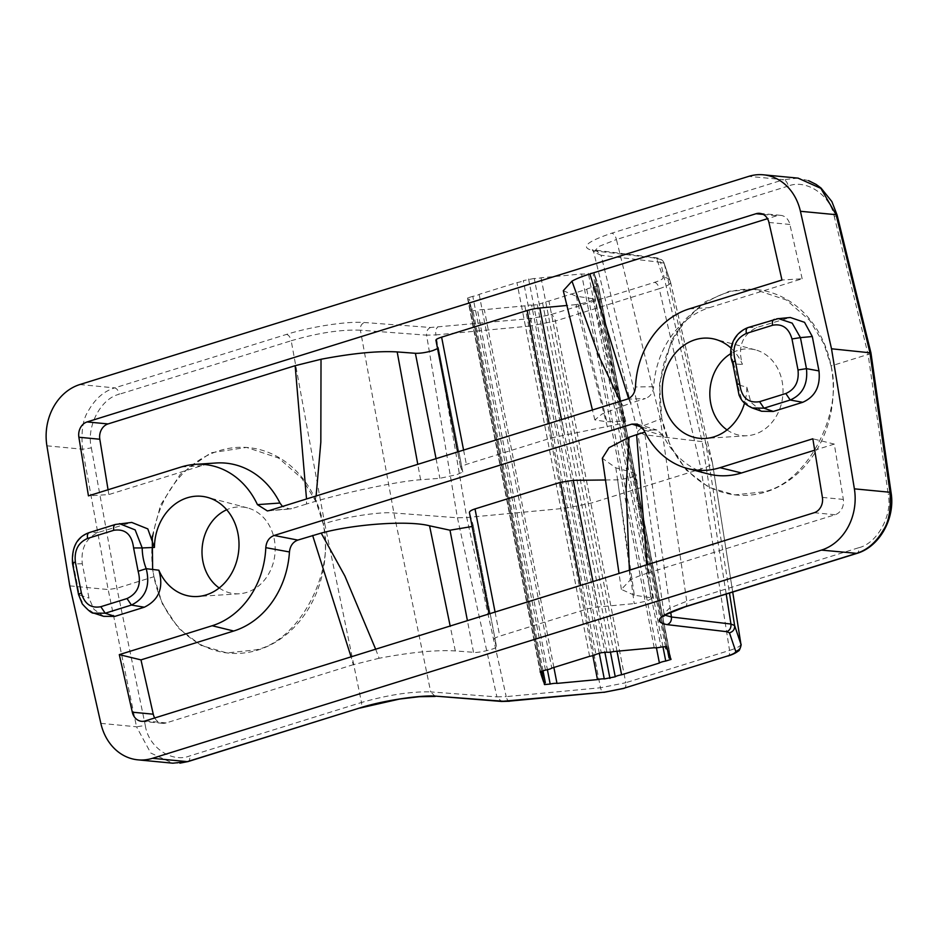 <?xml version="1.0" encoding="UTF-8"?>
<svg xmlns="http://www.w3.org/2000/svg" width="938" height="938" viewBox="0 0 938 938"><rect width="100%" height="100%" fill="white"/><g stroke="black" fill="none" stroke-linecap="round" stroke-linejoin="round"><path stroke-width="0.7" stroke-dasharray="4.69 3.52" d="M219.211 587.974A43.511 36.535 -84.5 0 0 239.389 593.754A43.511 36.535 -84.5 0 0 246.753 592.382A43.511 36.535 -84.5 0 0 275.186 549.445A43.511 36.535 -84.5 0 0 247.62 507.915A43.511 36.535 -84.5 0 0 230.42 508.349A43.511 36.535 -84.5 0 0 226.703 509.756M731.159 348.221A50.289 42.222 95.5 0 1 742.427 364.448C737.409 346.99 742.251 334.643 756.966 327.432L790.288 317.49M774.131 319.436L748.301 327.526C733.68 334.503 728.744 346.626 733.504 363.897L742.427 364.448M761.633 411.266L750.857 402.25L746.847 387.195L737.538 384.65L741.606 399.225L752.253 407.971M746.847 387.195A50.289 42.222 95.5 0 1 744.514 403.164M727.044 429.921A43.511 36.535 -84.5 0 0 747.223 435.701A43.511 36.535 -84.5 0 0 754.598 434.317A43.511 36.535 -84.5 0 0 783.019 391.381A43.511 36.535 -84.5 0 0 755.453 349.862A43.511 36.535 -84.5 0 0 738.265 350.296A43.511 36.535 -84.5 0 0 730.772 353.673M152.284 536.126L160.679 504.843L180.272 474.3L210.886 452.808L246.6 447.426L278.621 458.072L301.966 478.521L316.129 501.936L323.235 524.025C335.64 572.063 298.671 641.264 256.015 649.846L226.902 652.942L201.084 645.426L178.501 628.202L162.391 603.896L153.949 576.706A103.227 86.659 -84.5 0 0 228.743 653.118A103.227 86.659 -84.5 0 0 257.962 650.034A103.227 86.659 -84.5 0 0 323.235 524.025A103.227 86.659 -84.5 0 0 248.441 447.614A103.227 86.659 -84.5 0 0 153.949 576.706L152.636 569.472M628.612 398.58L630.488 403.188L602.114 413.963L594.856 419.919L606.886 421.795L625.728 421.268L619.924 423.894L551.872 437.765L466.362 464.38L460.57 466.995L462.774 471.966L456.982 474.605L439.899 478.31L420.623 479.775C401.042 480.819 349.112 491.489 315.051 501.478L306.538 504.011L306.515 498.969M607.378 426.954L576.084 304.604L588.759 302.083L594.434 298.929L576.202 296.209L606.886 421.795M605.467 479.986L617.661 479.857L630.418 477.888L636.023 474.265L634.1 472.893L615.832 467.828L602.325 458.272M615.832 467.828L634.323 595.208L652.567 597.975L646.88 601.082L634.194 603.603L617.661 479.857M831.068 365.961C843.473 414.01 806.504 483.199 763.849 491.793L734.735 494.889L708.917 487.373L686.335 470.149L670.224 445.831L661.782 418.653A103.227 86.659 -84.5 0 0 736.576 495.065A103.227 86.659 -84.5 0 0 765.795 491.981A103.227 86.659 -84.5 0 0 831.068 365.961A103.227 86.659 -84.5 0 0 756.274 289.549A103.227 86.659 -84.5 0 0 661.782 418.653L659.52 383.877L671.479 340.377L685.619 319.026L705.411 301.696L729.295 291.284L754.433 289.373L786.454 300.019L809.799 320.468L823.963 343.883L831.068 365.961L868.096 354.435L834.292 216.678C837.259 215.541 837.857 214.884 836.086 214.696M544.134 683.474L471.486 309.716A5.991 1.079 169 0 0 472.658 308.801A5.991 1.079 169 0 0 471.697 308.414A5.991 1.079 169 0 0 471.04 308.379L468.343 300.43A5.991 1.079 169 0 0 469.516 299.515A5.991 1.079 169 0 0 468.543 299.128A5.991 1.079 169 0 0 467.886 299.093L540.311 671.678M471.04 308.379L542.023 673.566M599.3 653.329L531.635 305.202A5.991 1.079 169 0 0 531.131 305.12A5.991 1.079 169 0 0 524.834 305.847L484.336 309.657A5.991 1.079 169 0 0 483.832 309.575A5.991 1.079 169 0 0 477.536 310.302L547.393 669.709M524.834 305.847L592.828 655.639M103.649 616.336L93.917 609.313L88.969 598.116L82.286 563.738C80.703 548.343 86.12 537.873 98.549 532.35L131.73 522.431M119.396 523.65L127.978 523.193M72.519 563.562L73.27 563.937C71.358 548.413 76.775 537.955 89.532 532.561L115.351 524.471M93.812 613.124L84.608 606.687L78.546 594.575M269.335 510.542L291.718 508.631L306.538 504.011M627.088 399.189L645.321 398.58L630.488 403.188M462.774 471.966L438.363 347.459L462.774 471.966M689.125 308.907L709.421 307.641A85.616 71.874 -84.5 0 0 653.68 386.702L635.472 386.984M709.421 307.641L802.166 278.774L781.964 280.016M802.166 278.774L789.89 224.463A12.909 10.834 -84.5 0 0 780.627 215.341A12.909 10.834 -84.5 0 0 776.981 215.728L767.495 218.683M563.292 290.71L576.202 296.209M437.554 348.608L438.386 347.517M435.959 340.342L438.363 347.459M576.084 304.604L566.892 305.471M108.058 489.753L108.843 494.572L88.442 495.862M216.08 462.997A85.616 71.874 -84.5 0 0 201.588 465.705L108.843 494.572M642.014 427.177L651.429 430.026L644.852 432.078M472.131 526.488L473.08 524.94L469.446 512.652M473.057 524.858L496.483 646.458L494.068 639.341A12.909 2.333 -11 0 1 494.056 639.282A12.909 2.333 -11 0 1 499.743 636.152L585.265 609.536A12.909 2.333 -11 0 1 597.916 607.015L634.194 603.603M375.657 649.202L379.128 658.265C410.774 652.25 436.158 649.8 455.293 650.925L473.514 652.297C477.594 653.528 499.989 647.841 496.483 646.458L473.08 524.94M379.128 658.265L353.263 664.69L351.07 656.858M154.711 717.969A12.909 10.834 -84.5 0 0 162.508 723.315A12.909 10.834 -84.5 0 0 166.167 722.928L353.263 664.69M647.079 564.735L647.994 572.966L835.101 514.728A12.909 10.834 -84.5 0 0 843.332 499.415L834.304 444.096L812.836 438.785M647.994 572.966C640.173 575.416 634.205 577.808 630.101 580.153L629.398 570.234M634.323 595.208L621.355 589.427L630.101 580.153M834.304 444.096L814.688 450.193M643.843 430.003L663.201 435.631A85.616 71.874 -84.5 0 0 707.721 473.819M786.396 318.263L776.758 318.814M748.301 327.526L756.966 327.432M100.847 723.362L136.526 726.786L150.748 753.026L172.78 763.192M69.764 585.863L108.151 589.545L116.922 588.232L153.949 576.706M79.847 384.545L114.694 387.886C103.86 391.193 95.055 398.908 88.254 411.043C82.825 419.251 80.938 431.972 82.567 449.22L108.151 589.545L136.526 726.786L145.296 725.473C148.392 747.164 171.701 763.157 189.664 755.958L361.505 702.48C361.951 706.115 361.177 708.002 359.184 708.155M662.99 646.903L593.097 287.309A5.991 1.079 169 0 0 586.742 289.279L548.941 301.051A5.991 1.079 169 0 0 542.586 303.021L610.45 652.133M593.097 287.309L598.385 285.656L670.658 658.3M667.059 647.677L594.411 273.919A5.991 1.079 169 0 0 593.238 274.846A5.991 1.079 169 0 0 594.856 275.256L597.553 283.206A5.991 1.079 169 0 0 596.38 284.132A5.991 1.079 169 0 0 598.01 284.542M594.411 273.919L594.035 272.806L588.361 273.345L661.02 647.091M606.909 652.191L534.261 278.434A5.991 1.079 169 0 0 541.062 277.8L581.56 273.978A5.991 1.079 169 0 0 588.361 273.345M534.261 278.434L523.31 280.614L595.958 654.372M545.459 670.084L472.799 296.338A5.991 1.079 169 0 0 479.154 294.356L516.955 282.596A5.991 1.079 169 0 0 523.31 280.614M472.799 296.338L467.511 297.979L467.886 299.093M471.486 309.716L471.861 310.83L477.536 310.302M531.635 305.202L537.298 304.674L542.586 303.021M46.9 445.808L82.567 449.22L91.349 447.907C86.085 426.579 100.776 398.369 119.349 394.23C118.376 390.536 116.816 388.426 114.694 387.886L286.536 334.397C310.935 326.647 347.74 321.019 364.378 322.508L430.577 327.491L531.834 318.428L550.805 314.652L654.572 282.35C660.504 280.427 663.342 278.844 663.084 277.578L656.811 259.064L654.056 257.938L594.516 250.88C579.602 247.995 585.359 242.098 611.775 233.175L783.629 179.686L748.782 176.356M798.05 178.126L783.629 179.686C785.751 180.225 787.31 182.347 788.283 186.041C806.176 178.83 830.353 194.916 834.292 216.678M316.106 495.979L315.051 501.478M622.914 405.662L620.194 401.335M653.68 386.702C653.024 392.741 650.233 396.692 645.321 398.58M291.718 508.631L289.736 509.017L282.49 506.45M651.429 430.026L656.87 430.003L663.201 435.631M732.695 363.334L733.504 363.897A52.024 43.676 95.5 0 1 737.538 384.65L736.799 384.463M890.045 492.262C891.862 492.685 891.264 493.341 888.239 494.244C892.671 515.501 877.1 543.618 858.598 547.769C859.044 551.403 858.27 553.291 856.277 553.443M594.856 275.256L667.516 649.002M670.201 656.963L597.553 283.206M541.062 277.8L613.71 651.547M654.22 647.736L581.56 273.978M479.154 294.356L551.802 668.114M589.615 656.342L516.955 282.596M540.991 674.176L468.343 300.43M553.889 667.457L484.336 309.657M586.742 289.279L656.436 647.806M617.005 651.242L548.941 301.051M684.435 606.921C686.428 606.78 687.202 604.893 686.745 601.246L669.451 608.199L663.998 613.733L665.007 615.199M435.255 696.453L430.694 691.904C411.149 691.376 388.086 694.906 361.505 702.48L324.712 523.568C344.047 517.072 381.379 511.374 393.901 512.992L457.427 517.776L466.737 517.518L565.766 508.197L591.057 503.167L701.026 468.941C708.811 466.444 712.587 464.322 712.364 462.575L705.775 443.123L702.105 441.622L644.969 434.845L670.705 612.174M594.516 250.88L596.486 250.704L601.094 255.253L593.695 252.041L598.925 246.436L616.442 239.518C615.457 235.825 613.909 233.714 611.775 233.175M286.536 334.397C288.67 334.948 290.217 337.059 291.19 340.752C317.736 332.955 340.799 329.437 360.38 330.176C360.063 326.389 361.4 323.833 364.378 322.508M869.901 352.465C871.66 352.77 871.062 353.427 868.096 354.435L888.239 494.244M858.598 547.769L686.745 601.246L660.305 419.11L661.782 418.653M788.283 186.041L616.442 239.518L660.305 419.11L643.703 425.618L637.559 431.55L644.969 434.845L601.094 255.253L660.633 262.323L656.025 257.762L654.056 257.938M323.235 524.025L324.712 523.568L291.19 340.752L119.349 394.23M671.033 659.414L598.385 285.656M594.035 272.806L666.684 646.563M528.598 278.973L601.246 652.719M467.511 297.979L540.159 671.737M471.861 310.83L544.286 683.403M537.298 304.674L604.893 652.379M712.364 462.575L732.707 592.054L712.388 462.657L670.576 282.338L664.139 263.25L660.633 262.323L702.105 441.622L726.211 594.071M436.053 458.647L439.899 478.31M98.549 532.35L89.532 532.561M82.286 563.738L73.27 563.937L79.296 594.962L88.969 598.116M789.89 224.463L768.949 222.458M763.204 214.415L776.981 215.728M181.292 466.96L201.588 465.705M145.226 720.923L166.167 722.928M835.101 514.728L814.161 512.723M822.403 497.41L843.332 499.415M420.623 479.775L417.785 464.333M460.581 467.03L457.65 451.928L460.57 466.995M463.583 450.088L466.362 464.38M551.872 437.765L549.093 423.472M561.487 419.614L564.418 434.704M592.968 581.572L597.916 607.015M585.265 609.536L580.575 585.429M495.065 612.045L499.743 636.152M455.293 650.925L450.17 626.009M740.879 644.054C741.137 645.848 737.362 647.97 729.541 650.433C729.987 654.067 729.225 655.955 727.22 656.108M623.453 688.398C625.447 688.258 626.221 686.37 625.775 682.723L729.541 650.433L701.026 468.941L659.226 288.705C667.035 286.149 670.811 284.026 670.576 282.338C669.38 278.762 666.883 277.179 663.084 277.578M654.572 282.35C656.706 282.901 658.253 285.011 659.226 288.705L555.46 320.995L625.775 682.723L600.484 687.753C601.41 691.306 602.747 692.772 604.494 692.174M510.202 701.049C508.466 701.647 507.13 700.182 506.203 696.629L600.484 687.753L530.169 326.025L555.46 320.995C554.487 317.314 552.928 315.191 550.805 314.652M531.834 318.428C530.228 319.706 529.677 322.25 530.169 326.025L435.889 334.913L466.737 517.518L506.203 696.629L496.894 696.887L501.525 701.448M430.577 327.491C427.587 328.816 426.262 331.372 426.579 335.159L360.38 330.176L393.901 512.992L430.694 691.904L496.894 696.887L457.427 517.776L426.579 335.159L435.889 334.913C435.396 331.126 435.947 328.581 437.554 327.303M187.342 761.633C189.335 761.492 190.109 759.604 189.664 755.958M91.349 447.907L116.922 588.232L145.296 725.473M664.139 263.25C663.189 260.272 660.481 258.442 656.025 257.762L592.241 249.754L593.684 252.017L637.582 431.703M656.811 259.064C660.61 258.665 663.107 260.248 664.303 263.812L670.576 282.338M592.593 298.143L624.016 420.998M650.714 597.143L634.1 472.893M473.514 652.297L467.417 620.651M664.303 263.812L705.775 443.123L729.471 593.051M247.62 507.915L207.157 497.292M755.453 349.862L714.99 339.239M239.389 593.754L197.648 596.498M747.223 435.701L705.482 438.433M594.856 419.919L592.429 409.976M267.365 510.929L289.736 509.017M759.698 213.336L780.627 215.341M621.355 589.427L619.033 573.458M637.383 424.093L656.87 430.003M141.579 721.31L162.508 723.315M663.588 616.336L664.081 613.722M172.873 763.122L179.92 763.157M670.412 281.763L712.388 462.657M808.568 180.647L798.05 178.208M226.902 652.942L228.743 653.118M246.6 447.426L248.441 447.614M625.728 421.268L594.434 298.929M652.567 597.975L636.023 474.265M754.433 289.373L756.274 289.549M734.735 494.889L736.576 495.065M667.305 649.002L596.38 284.132M665.511 646.669L593.238 274.846M541.777 671.233L469.516 299.515M543.032 670.834L472.658 308.801M664.01 613.757L637.559 431.55"/><path stroke-width="1.41" d="M187.283 497.797A50.289 42.222 95.5 0 1 207.157 497.292A50.289 42.222 95.5 0 1 239.014 545.283A50.289 42.222 95.5 0 1 206.161 594.903A50.289 42.222 95.5 0 1 197.648 596.498A50.289 42.222 95.5 0 1 158.85 570.198C163.869 587.657 159.026 600.003 144.311 607.214L114.882 616.383L103.649 616.336L93.812 613.124C92.135 613.663 88.289 610.591 82.274 603.896L78.546 594.575L72.519 563.562C71.523 547.171 77.068 536.864 89.133 532.632L115.339 524.471L131.73 522.431L147.805 528.891L154.43 547.452A50.289 42.222 95.5 0 1 187.283 497.797M744.514 403.164A50.289 42.222 95.5 0 1 713.994 436.85A50.289 42.222 95.5 0 1 705.482 438.433A50.289 42.222 95.5 0 1 662.58 396.141A50.289 42.222 95.5 0 1 695.117 339.744A50.289 42.222 95.5 0 1 714.99 339.239A50.289 42.222 95.5 0 1 731.159 348.221M417.785 464.333L397.184 351.926L415.393 353.298C420.306 353.427 426.075 352.547 432.688 350.66L437.554 348.608M540.311 671.678L540.546 672.839A5.991 1.079 -11 0 1 541.203 672.874A5.991 1.079 -11 0 1 542.164 673.261A5.991 1.079 -11 0 1 540.991 674.176L543.688 682.137A5.991 1.079 -11 0 1 544.345 682.16A5.991 1.079 -11 0 1 545.306 682.547A5.991 1.079 -11 0 1 544.134 683.474L544.521 684.576L550.184 684.048A5.991 1.079 -11 0 1 556.48 683.333A5.991 1.079 -11 0 1 556.984 683.403L553.889 667.457M542.023 673.566L543.688 682.137M547.393 669.709L550.184 684.048M592.828 655.639L597.483 679.593A5.991 1.079 -11 0 1 603.791 678.878A5.991 1.079 -11 0 1 604.283 678.948L599.3 653.329M627.088 399.189L269.335 510.542L267.365 510.929L257.434 504.644A82.227 69.025 -84.5 0 0 195.198 464.369A82.227 69.025 -84.5 0 0 181.292 466.96L88.442 495.862L78.874 437.237A12.909 10.834 95.5 0 1 87.105 421.924L756.04 213.723A12.909 10.834 95.5 0 1 759.698 213.336A12.909 10.834 95.5 0 1 768.949 222.458L781.964 280.016L689.125 308.907A82.227 69.025 -84.5 0 0 635.472 386.984C634.909 393.198 632.106 397.266 627.088 399.189M274.177 535.457L631.931 424.105L637.383 424.082L643.843 430.003A82.227 69.025 -84.5 0 0 687.495 468.508A82.227 69.025 -84.5 0 0 719.985 467.687L812.836 438.785L822.403 497.41A12.909 10.834 95.5 0 1 814.161 512.723L145.226 720.923A12.909 10.834 95.5 0 1 141.579 721.31A12.909 10.834 95.5 0 1 132.317 712.188L119.302 654.63L212.152 625.74A82.227 69.025 -84.5 0 0 265.794 547.663C266.369 541.449 269.159 537.38 274.177 535.457L297.827 540.089L321.195 533.089C355.408 523.885 408.722 520.309 429.569 525.808L449.994 530.205L472.131 526.488M776.758 318.814L790.288 317.49L804.534 322.32L812.296 336.531L818.98 370.909C820.574 386.315 815.157 396.774 802.729 402.296L773.299 411.454L761.633 411.266L752.253 407.971L763.989 408.182L773.299 411.454M152.495 758.303L821.43 550.102A51.613 43.336 -84.5 0 0 854.377 488.839L831.514 348.784L800.419 211.285A51.613 43.336 -84.5 0 0 763.391 174.808A51.613 43.336 -84.5 0 0 748.782 176.356L79.847 384.545A51.613 43.336 -84.5 0 0 46.9 445.808L69.764 585.863L100.847 723.362A51.613 43.336 -84.5 0 0 137.886 759.839A51.613 43.336 -84.5 0 0 152.495 758.303L187.342 761.633L359.184 708.155C381.52 700.756 422.381 694.507 437.026 696.254L503.225 701.249L604.494 692.174L623.453 688.398L727.22 656.108C733.094 654.232 735.931 652.637 735.732 651.335L729.459 632.81L726.704 631.684L667.164 624.626C652.473 621.718 658.23 615.809 684.435 606.921L856.277 553.443C867.099 550.137 876.08 542.434 883.197 530.333C888.837 522.149 891.112 509.451 890.045 492.262L854.377 488.839M79.296 594.962C77.866 594.61 78.558 593.965 81.383 593.015C84.561 603.966 91.033 608.528 100.812 606.71L105.208 613.218L93.882 613.135M144.311 607.214L131.426 605.057C145.578 598.057 150.514 585.933 146.222 568.686L158.85 570.198M114.882 616.383L105.208 613.218L131.426 605.057L127.029 598.55C137.863 593.332 141.556 584.245 138.132 571.265L146.222 568.686A52.024 43.676 95.5 0 1 142.189 547.933L154.43 547.452M226.703 509.756A43.511 36.535 -84.5 0 0 202.233 546.877A43.511 36.535 -84.5 0 0 219.211 587.974M89.133 532.632L89.532 532.561C87.691 532.983 87.035 534.941 87.551 538.459L113.768 530.298C125.282 528.575 131.895 534.461 133.595 547.944L142.189 547.933L135.166 529.911L119.443 523.65M620.194 401.335L598.679 355.619L571.981 281.154L563.292 290.71L592.429 409.976M571.981 281.154C576.12 278.797 582.088 276.405 589.873 273.966L628.612 398.58M767.495 218.683L589.873 273.966M306.515 498.969L295.153 365.691L108.046 423.929A12.909 10.834 -84.5 0 0 99.815 439.242L108.058 489.753M295.153 365.691L321.019 359.266L320.831 442.091L316.106 495.979M397.184 351.926C378.037 350.8 352.653 353.251 321.019 359.266M566.892 305.471L539.796 308.016A12.909 2.333 169 0 0 527.144 310.537L441.622 337.152A12.909 2.333 169 0 0 435.936 340.283A12.909 2.333 169 0 0 435.959 340.342L457.65 451.928L435.936 340.283M257.434 504.644L279.946 503.026A85.616 71.874 -84.5 0 0 216.08 462.997L195.198 464.369M619.033 573.458L602.325 458.272L608.996 447.707L629.058 437.272L636.609 434.646L647.079 564.735M644.852 432.078L636.609 434.646M642.014 427.177L631.931 424.105M605.467 479.986L573.294 480.326L560.537 482.308L475.015 508.924C471.122 510.19 469.27 511.433 469.446 512.652L489.12 613.886L469.446 512.652M119.302 654.63L140.97 659.883L233.726 631.016A85.616 71.874 -84.5 0 0 289.455 551.954L265.794 547.663M140.97 659.883L153.257 714.193A12.909 10.834 -84.5 0 0 154.711 717.969M814.688 450.193L741.559 472.963L719.985 467.687M687.495 468.508L707.721 473.819A85.616 71.874 -84.5 0 0 741.559 472.963M818.98 370.909L806.457 368.646C808.028 384.134 802.611 394.593 790.206 400.022L785.81 393.514C795.143 389.387 799.211 381.543 798.004 369.971L806.457 368.646L800.431 337.621L791.977 338.958C788.811 328.007 782.327 323.446 772.549 325.263C772.021 321.746 772.689 319.788 774.518 319.366M778.352 318.592L792.188 323.141L800.431 337.621L812.296 336.531M730.772 353.673A43.511 36.535 -84.5 0 0 709.89 391.228A43.511 36.535 -84.5 0 0 727.044 429.921M656.436 647.806L659.402 663.025A5.991 1.079 -11 0 1 665.745 661.056L671.033 659.414L670.658 658.3A5.991 1.079 -11 0 1 669.029 657.878A5.991 1.079 -11 0 1 670.201 656.963L667.516 649.002A5.991 1.079 -11 0 1 665.886 648.592A5.991 1.079 -11 0 1 667.059 647.677L666.684 646.563L661.02 647.091A5.991 1.079 -11 0 1 654.22 647.736L613.71 651.547A5.991 1.079 -11 0 1 606.909 652.191L601.246 652.719L595.958 654.372A5.991 1.079 -11 0 1 589.615 656.342L551.802 668.114A5.991 1.079 -11 0 1 545.459 670.084L540.159 671.737L540.546 672.839M659.402 663.025L621.589 674.797L617.005 651.242M610.45 652.133L615.246 676.779A5.991 1.079 -11 0 1 621.589 674.797M615.246 676.779L604.283 678.948M597.483 679.593L556.984 683.403M172.862 763.192L188.034 761.574L359.184 708.155M800.419 211.285L836.086 214.696L820.867 188.362L798.05 178.126M831.514 348.784L870.945 352.887L891.1 492.767L890.045 492.262L869.901 352.465L836.086 214.696L837.106 215.025L870.933 352.864M113.768 530.298C113.252 526.781 113.908 524.823 115.749 524.401M87.551 538.459C78.206 542.586 74.149 550.43 75.357 561.991C72.531 562.941 71.827 563.597 73.27 563.937M282.49 506.45L279.946 503.026M629.398 570.234L626.092 488.546L629.058 437.272M321.195 533.089L344.903 576.061L375.657 649.202M289.455 551.954C290.123 545.928 292.914 541.965 297.827 540.089M351.07 656.858L312.647 535.469M737.538 384.65C736.142 384.428 736.881 384.228 739.754 384.029L735.228 360.696C731.792 347.74 735.498 338.653 746.331 333.424C745.804 329.906 746.472 327.948 748.301 327.526L747.914 327.596C731.124 334.268 727.935 351.973 732.719 363.405L739.074 395.179C740.692 398.216 741.806 403.082 752.299 407.983M739.754 384.029C741.477 397.524 748.09 403.41 759.592 401.675L763.989 408.182L790.206 400.022L802.729 402.296M747.914 327.596L778.259 318.615M735.228 360.696C732.625 362.349 732.05 363.416 733.504 363.897M665.007 615.199L671.409 616.981C671.714 620.768 670.295 623.324 667.164 624.626M152.636 569.472L152.284 536.126M665.745 661.056L662.99 646.903M544.286 683.403L544.521 684.576M604.893 652.379L609.946 678.42M415.393 353.298L436.053 458.647M756.04 213.723L763.204 214.415M108.046 423.929L87.105 421.924M78.874 437.237L99.815 439.242M212.152 625.74L233.726 631.016M153.257 714.193L132.317 712.188M821.43 550.102L856.969 553.373C879.457 546.795 895.356 518.585 891.1 492.778M81.383 593.015L75.357 561.991M127.029 598.55L100.812 606.71M133.595 547.944L138.132 571.265M441.622 337.152L463.583 450.088M549.093 423.472L527.144 310.537M539.796 308.016L561.487 419.614M573.294 480.326L592.968 581.572M580.575 585.429L560.537 482.308M475.015 508.924L495.065 612.045M450.17 626.009L429.569 525.808M785.81 393.514L759.592 401.675M791.977 338.958L798.004 369.971M746.331 333.424L772.549 325.263M857.015 553.361L685.139 606.851L666.015 614.566L663.588 616.336M684.435 606.921L685.139 606.851M726.704 631.684C729.834 630.383 731.253 627.839 730.948 624.04L671.409 616.981L670.705 612.174M726.211 594.071L730.948 624.04L734.618 625.54C734.853 629.304 733.129 631.731 729.459 632.81M735.732 651.335C739.402 650.245 741.114 647.818 740.879 644.054L734.618 625.54L729.471 593.051M623.453 688.398L727.22 656.108M740.914 644.207L732.719 592.042L740.914 644.195C741.864 643.48 739.601 651.324 738.37 650.972C735.92 652.965 732.437 654.654 727.923 656.037M510.202 701.049L604.494 692.174M437.026 696.254L501.525 701.448L509.58 701.249M501.537 701.448L503.225 701.249M359.875 708.084L399.482 699.068L419.345 696.7L435.255 696.453M467.417 620.651L449.994 530.205M137.886 759.839L172.78 763.192M763.391 174.808L798.285 178.15M603.896 692.361L624.145 688.34M179.92 763.157L188.034 761.562M837.095 215.001L831.865 201.564L821.055 188.069L816.142 184.423L808.568 180.647M669.029 657.878L667.305 649.002M665.886 648.592L665.511 646.669M542.164 673.261L541.777 671.233M545.306 682.547L543.032 670.834"/></g></svg>
